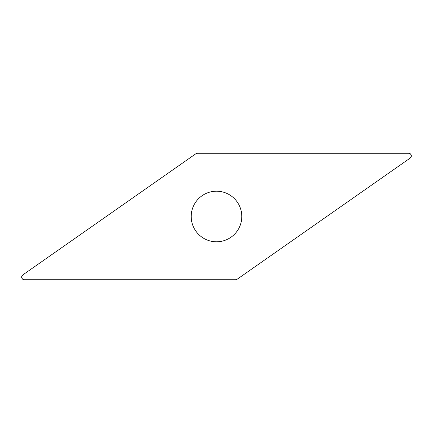 <?xml version="1.0" encoding="UTF-8"?>
<svg xmlns="http://www.w3.org/2000/svg" width="433" height="433" viewBox="0 0 433 433"><rect width="100%" height="100%" fill="white"/><g stroke="black" fill="none" stroke-linecap="round" stroke-linejoin="round"><path stroke-width="0.32" stroke-dasharray="2.17 1.62" d="M192.376 224.105A25.298 25.298 0 0 0 235.151 233.587A25.298 25.298 0 0 0 221.977 191.803A25.298 25.298 0 0 0 192.376 224.105M197.394 153.26L408.714 153.26A2.636 2.636 0 0 1 410.224 158.056L237.122 279.263A2.636 2.636 0 0 1 235.606 279.74L24.286 279.74A2.636 2.636 0 0 1 22.776 274.944L195.878 153.737A2.636 2.636 0 0 1 197.394 153.26"/><path stroke-width="0.65" d="M408.714 153.26L197.394 153.26A2.636 2.636 0 0 0 195.878 153.737L22.776 274.944A2.636 2.636 0 0 0 24.286 279.74L235.606 279.74A2.636 2.636 0 0 0 237.122 279.263L410.224 158.056A2.636 2.636 0 0 0 408.714 153.26M192.376 224.105A25.298 25.298 0 0 0 235.151 233.587A25.298 25.298 0 0 0 221.977 191.803A25.298 25.298 0 0 0 192.376 224.105M235.606 279.74L237.122 279.263L410.219 158.061C412.027 155.728 411.518 154.132 408.703 153.26L197.394 153.26L195.878 153.737L22.781 274.939C20.973 277.272 21.482 278.868 24.297 279.74L235.606 279.74"/></g></svg>

